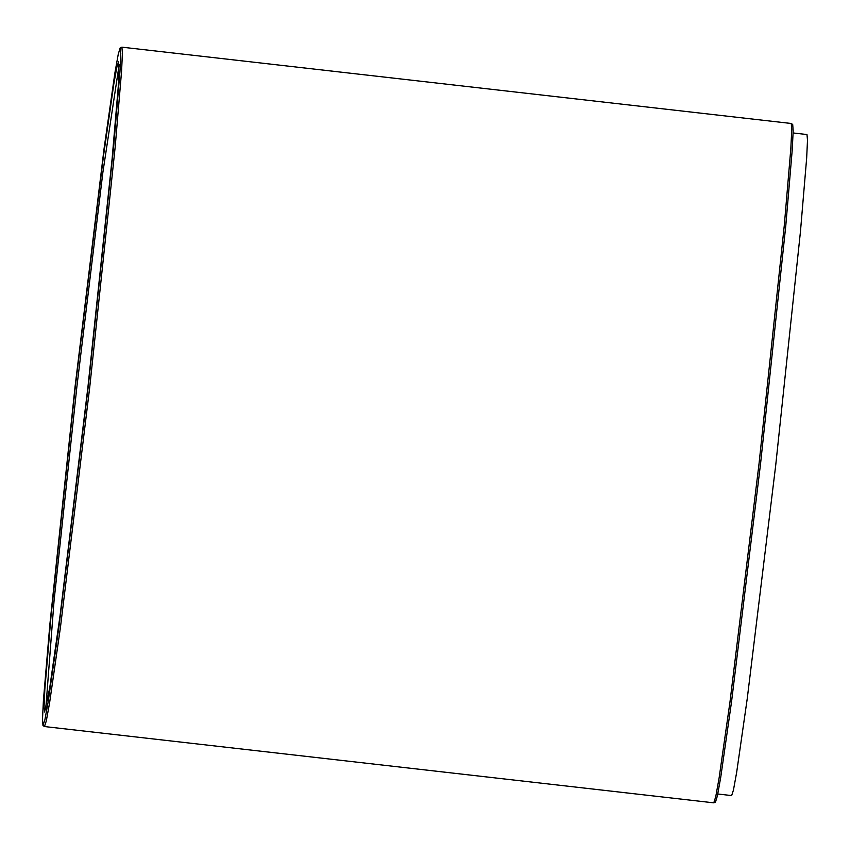 <?xml version="1.0" encoding="UTF-8"?>
<svg xmlns="http://www.w3.org/2000/svg" width="850" height="850" viewBox="0 0 850 850"><rect width="100%" height="100%" fill="white"/><g stroke="black" fill="none" stroke-linecap="round" stroke-linejoin="round"><path stroke-width="1.27" d="M45.741 709.155L54.06 600.748L76.882 386.718L102.892 172.274L119.223 64.398M713.851 802.814L715.487 802.113L717.379 795.951L720.715 777.399L731.553 701.686L760.591 463.462L785.793 225.654L792.242 149.717L793.167 130.953L792.71 124.536L791.276 123.484L791.743 129.912L790.819 148.729L784.348 224.857L759.082 463.293L729.959 702.132L719.1 778.048L715.753 796.641L713.777 802.836L44.455 726.548L46.314 720.906L49.608 702.759L60.467 627.162L89.76 387.005L115.175 147.008L121.571 71.262L122.432 52.966L121.89 47.164L120.179 47.887L120.796 53.561L119.956 71.719L113.592 147.22L88.219 386.835L58.99 626.365L48.174 701.76L44.88 719.865L42.957 725.464L42.5 719.047L43.424 700.283L49.874 624.346L75.076 386.538L104.114 148.314L114.952 72.601L118.288 54.049L120.179 47.887M118.703 61.391L116.939 66.799L113.783 84.182L103.392 156.57L75.331 386.538L50.979 616.601L44.859 689.084L44.051 706.52L44.583 711.971L49.661 688.234L60.063 615.538L87.954 386.824L112.147 158.504L118.341 85.595L118.703 61.391M121.89 47.164L791.276 123.484M42.957 725.464L44.455 726.548M793.124 132.961L806.979 134.534L807.5 140.176L806.671 157.972L800.445 231.689L775.721 465.205L747.214 698.87L736.653 772.427L733.444 790.086L731.648 795.579L717.782 793.996"/></g></svg>
